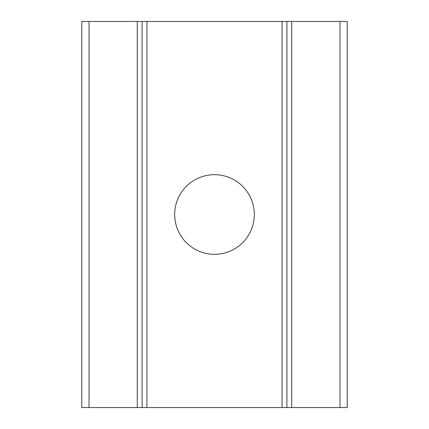 <?xml version="1.0" encoding="UTF-8"?>
<svg xmlns="http://www.w3.org/2000/svg" width="429" height="429" viewBox="0 0 429 429"><rect width="100%" height="100%" fill="white"/><g stroke="black" fill="none" stroke-linecap="round" stroke-linejoin="round"><path stroke-width="0.64" d="M214.5 174.683A39.817 39.817 0 0 0 174.683 214.5A39.817 39.817 0 0 0 214.5 254.317A39.817 39.817 0 0 0 254.317 214.5A39.817 39.817 0 0 0 214.5 174.683M81.778 407.55L81.778 21.45L142.106 21.45L142.106 407.55L142.106 21.45L146.933 21.45L146.933 407.55L81.778 407.55M291.72 407.55L347.222 407.55L347.222 21.45L291.72 21.45L291.72 407.55L146.933 407.55M282.067 407.55L282.067 21.45L286.894 21.45L286.894 407.55M282.067 21.45L146.933 21.45M286.894 21.45L291.72 21.45M137.28 407.55L137.28 21.45M89.017 407.55L89.017 21.45M339.983 407.55L339.983 21.45"/></g></svg>
